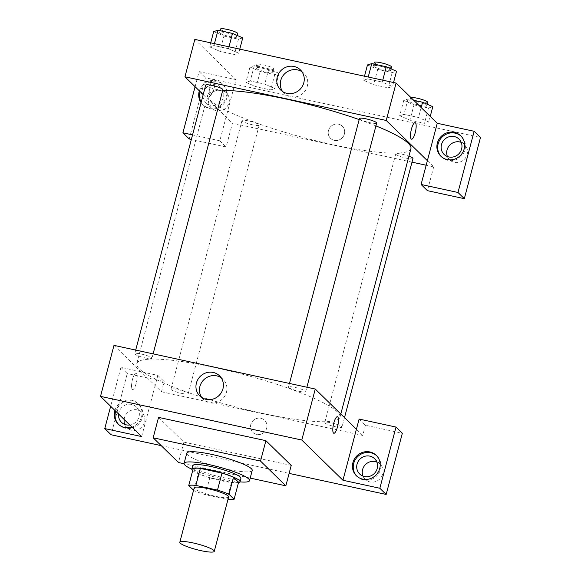 <?xml version="1.0" encoding="UTF-8"?>
<svg xmlns="http://www.w3.org/2000/svg" width="581" height="581" viewBox="0 0 581 581"><rect width="100%" height="100%" fill="white"/><g stroke="black" fill="none" stroke-linecap="round" stroke-linejoin="round"><path stroke-width="0.44" stroke-dasharray="2.9 2.18" d="M228.638 496.951A17.808 2.832 14.8 0 1 210.692 495.143A17.808 2.832 14.8 0 1 194.199 487.851M193.567 490.255L193.843 490.531A24.264 3.856 14.8 0 0 205.347 494.692L226.989 499.391A24.264 3.856 14.8 0 0 227.97 499.486M205.347 494.692L209.835 477.691L231.478 482.39L226.989 499.391M238.588 482.266A24.264 3.856 14.8 0 1 231.478 482.39M209.835 477.691A24.264 3.856 14.8 0 1 198.332 473.53L193.843 490.531M193.226 468.54L198.332 473.53M192.696 470.552A24.932 3.965 -165.2 0 0 221.448 480.814A24.932 3.965 -165.2 0 0 238.486 482.651M240.912 478.374A24.932 3.965 14.8 0 1 222.349 477.415A24.932 3.965 14.8 0 1 192.703 465.635M239.968 481.889A33.836 5.382 14.8 0 1 191.781 469.157M252.219 470.443A33.836 5.382 14.8 0 1 218.129 467.008A33.836 5.382 14.8 0 1 186.791 453.158M250.2 478.09L184.075 463.74M291.226 465.425L183.879 442.134L158.555 417.383M161.198 445.634L289.12 473.392M114.893 410.418A14.249 13.545 134.3 0 1 138.118 403.686A14.249 13.545 134.3 0 1 131.923 427.057M141.67 436.578L157.836 375.384L120.935 367.381L110.659 406.279M118.604 424.45A14.249 13.545 -45.7 0 0 118.996 424.842A14.249 13.545 -45.7 0 0 125.358 428.248A14.249 13.545 -45.7 0 0 140.929 421.072A14.249 13.545 -45.7 0 0 138.91 404.463A14.249 13.545 -45.7 0 0 115.684 411.195M118.597 414.035A10.683 10.153 134.3 0 1 118.887 412.466A10.683 10.153 134.3 0 1 126.324 404.703A10.683 10.153 134.3 0 1 136.419 407.012A10.683 10.153 134.3 0 1 138.706 417.812A10.683 10.153 134.3 0 1 129.803 424.994M124.138 419.446A10.683 10.153 134.3 0 1 124.428 417.884A10.683 10.153 134.3 0 1 131.865 410.121A10.683 10.153 134.3 0 1 141.96 412.423A10.683 10.153 134.3 0 1 141.757 427.166A10.683 10.153 134.3 0 1 127.021 427.71A10.683 10.153 134.3 0 1 124.813 424.428M120.935 367.381L127.268 373.568L111.102 434.762M157.836 375.384L164.169 381.572L127.268 373.568M113.985 345.368L161.474 391.768L164.169 381.572M356.778 476.13A14.249 13.545 -45.7 0 0 357.162 476.522A14.249 13.545 -45.7 0 0 363.532 479.935A14.249 13.545 -45.7 0 0 379.102 472.752A14.249 13.545 -45.7 0 0 377.076 456.143A14.249 13.545 -45.7 0 0 376.677 455.765M376.793 461.975A10.683 10.153 134.3 0 1 380.127 464.103A10.683 10.153 134.3 0 1 382.726 473.929A10.683 10.153 134.3 0 1 375.29 481.693A10.683 10.153 134.3 0 1 365.195 479.39A10.683 10.153 134.3 0 1 362.987 476.108M359.109 419.061L365.442 425.248L402.342 433.252M161.474 391.768L362.747 435.445L365.442 425.248M362.747 435.445L356.414 429.257M183.879 442.134L178.49 462.527M132.483 379.48A8.461 2.259 102.2 0 0 132.57 389.582A8.461 2.259 102.2 0 0 136.571 381.797A8.461 2.259 102.2 0 0 136.157 373.053A8.461 2.259 102.2 0 0 132.483 379.48A8.461 2.259 -77.8 0 1 136.157 373.053A8.461 2.259 -77.8 0 1 136.571 381.797A8.461 2.259 -77.8 0 1 132.57 389.59A8.461 2.259 -77.8 0 1 132.483 379.48M201.752 397.527A14.089 13.392 -45.7 0 0 203.335 399.408A14.089 13.392 -45.7 0 0 222.763 398.689A14.089 13.392 -45.7 0 0 223.031 379.248A14.089 13.392 -45.7 0 0 221.114 377.708M266.708 428.088A8.461 8.04 -45.7 0 0 264.653 420.303A8.461 8.04 -45.7 0 0 252.989 420.738A8.461 8.04 -45.7 0 0 252.829 432.409A8.461 8.04 -45.7 0 0 260.818 434.232A8.461 8.04 -45.7 0 0 266.708 428.088A8.461 8.04 134.3 0 1 260.818 434.232A8.461 8.04 134.3 0 1 252.829 432.409A8.461 8.04 134.3 0 1 252.989 420.738A8.461 8.04 134.3 0 1 264.653 420.303A8.461 8.04 134.3 0 1 266.708 428.088M337.43 416.73L337.423 416.722A8.461 2.259 102.2 0 0 333.421 424.515A8.461 2.259 102.2 0 0 333.835 433.259L333.843 433.259M299.092 391.303A8.904 1.416 -165.2 0 0 305.722 391.645A8.904 1.416 -165.2 0 0 297.472 387.999A8.904 1.416 -165.2 0 0 288.503 387.091A8.904 1.416 -165.2 0 0 299.092 391.303M335.368 426.752A8.904 1.416 -165.2 0 0 341.998 427.093A8.904 1.416 -165.2 0 0 333.755 423.447A8.904 1.416 -165.2 0 0 324.786 422.54A8.904 1.416 -165.2 0 0 335.368 426.752M145.315 357.932A8.904 1.416 -165.2 0 0 151.946 358.274A8.904 1.416 -165.2 0 0 143.703 354.628A8.904 1.416 -165.2 0 0 134.734 353.727A8.904 1.416 -165.2 0 0 145.315 357.932M181.599 393.381A8.904 1.416 -165.2 0 0 188.229 393.722A8.904 1.416 -165.2 0 0 179.979 390.083A8.904 1.416 -165.2 0 0 171.01 389.176A8.904 1.416 -165.2 0 0 181.599 393.381M261.711 413.222A105.074 16.718 -165.2 0 0 339.95 417.245A105.074 16.718 -165.2 0 0 242.633 374.251A105.074 16.718 -165.2 0 0 136.782 363.568A105.074 16.718 -165.2 0 0 261.711 413.222M410.912 148.671A105.074 16.718 14.8 0 1 332.673 144.64A105.074 16.718 14.8 0 1 207.744 94.986A105.074 16.718 14.8 0 1 222.69 90.52M359.181 119.592A105.074 16.718 14.8 0 1 375.929 125.903M359.465 118.509A8.904 1.416 -165.2 0 0 359.69 118.967A8.904 1.416 -165.2 0 0 370.053 122.722A8.904 1.416 -165.2 0 0 376.684 123.063M252.561 124.806A8.904 1.416 14.8 0 1 241.972 120.594A8.904 1.416 14.8 0 1 249.765 121.204A8.904 1.416 14.8 0 1 258.966 124.69A8.904 1.416 14.8 0 1 259.191 125.147A8.904 1.416 14.8 0 1 252.561 124.806M412.96 158.511A8.904 1.416 14.8 0 1 406.33 158.17A8.904 1.416 14.8 0 1 395.748 153.965A8.904 1.416 14.8 0 1 408.93 156.173M222.908 89.692A8.904 1.416 14.8 0 1 216.277 89.351A8.904 1.416 14.8 0 1 205.696 85.146M427.376 160.683L433.709 166.863L426.171 165.229M412.002 162.157L232.436 123.194L226.147 146.993L191.345 139.44M203.19 94.616L232.436 123.194M344.41 134.008A8.461 8.04 -45.7 0 0 342.354 126.23A8.461 8.04 -45.7 0 0 330.691 126.665A8.461 8.04 -45.7 0 0 330.531 138.329A8.461 8.04 -45.7 0 0 338.52 140.159A8.461 8.04 -45.7 0 0 344.41 134.008M228.987 102.677A10.683 10.153 -45.7 0 0 226.394 92.851A10.683 10.153 -45.7 0 0 211.658 93.388A10.683 10.153 -45.7 0 0 211.455 108.131A10.683 10.153 -45.7 0 0 221.557 110.434A10.683 10.153 -45.7 0 0 228.987 102.677M447.421 156.529A10.683 10.153 -45.7 0 0 449.629 159.811A10.683 10.153 -45.7 0 0 459.724 162.121A10.683 10.153 -45.7 0 0 467.16 154.357A10.683 10.153 -45.7 0 0 464.568 144.531A10.683 10.153 -45.7 0 0 461.234 142.396M189.246 138.982L205.413 77.789L480.487 137.479M433.709 166.863L427.42 190.662M344.402 134.008A8.461 8.04 134.3 0 1 338.52 140.152A8.461 8.04 134.3 0 1 330.524 138.329A8.461 8.04 134.3 0 1 330.691 126.658A8.461 8.04 134.3 0 1 342.347 126.23A8.461 8.04 134.3 0 1 344.402 134.008M203.03 94.463A10.683 10.153 134.3 0 1 203.321 92.895A10.683 10.153 134.3 0 1 210.758 85.131A10.683 10.153 134.3 0 1 220.853 87.433A10.683 10.153 134.3 0 1 223.453 97.259A10.683 10.153 134.3 0 1 216.016 105.023A10.683 10.153 134.3 0 1 205.921 102.721A10.683 10.153 134.3 0 1 202.965 95.458M201.164 102.292A14.249 13.545 -45.7 0 0 203.43 105.27A14.249 13.545 -45.7 0 0 209.792 108.676A14.249 13.545 -45.7 0 0 225.37 101.493A14.249 13.545 -45.7 0 0 223.344 84.884A14.249 13.545 -45.7 0 0 200.125 91.616M199.334 90.847A14.249 13.545 134.3 0 1 222.552 84.114A14.249 13.545 134.3 0 1 224.578 100.724A14.249 13.545 134.3 0 1 209 107.899A14.249 13.545 134.3 0 1 202.638 104.493A14.249 13.545 134.3 0 1 201.07 102.641M441.211 156.55A14.249 13.545 -45.7 0 0 441.604 156.95A14.249 13.545 -45.7 0 0 447.966 160.356A14.249 13.545 -45.7 0 0 463.536 153.173A14.249 13.545 -45.7 0 0 461.517 136.564A14.249 13.545 -45.7 0 0 461.111 136.186M195.093 86.707L199.087 71.601L235.988 79.612L219.814 140.805L192.551 134.886M199.087 71.601L205.413 77.789M219.814 140.805L226.147 146.993M249.983 67.026L260.208 71.499L274.733 74.651L279.033 73.329L268.8 68.848L254.275 65.697L249.983 67.026L245.937 82.32L256.185 86.801L270.695 89.946L275.009 88.632L264.74 84.151L250.229 80.999L245.916 82.313M210.721 42.841L209.654 46.872L219.901 51.346M213.699 31.57L223.932 36.051L219.887 51.346L234.412 54.498L238.711 53.176L228.464 48.695L213.953 45.55L209.654 46.872L219.887 51.346L234.412 54.498L238.726 53.183M239.771 49.145L238.711 53.176L228.478 48.702L213.953 45.55L209.639 46.865M364.49 76.213L363.43 80.236L373.67 84.717L388.188 87.869L392.495 86.547M393.54 82.517L392.48 86.54L382.247 82.066L367.722 78.914L363.43 80.236L373.656 84.717L388.188 87.869L392.48 86.54L382.233 82.066M382.748 80.171L382.247 82.066L367.722 78.914L363.408 80.229M430.23 116.418L428.756 121.995L418.531 117.515L404.006 114.363L399.692 115.684L409.939 120.165L424.464 123.317L428.756 121.995L418.516 117.515M413.737 100.302L408.044 99.068L403.751 100.39L399.706 115.692L409.954 120.165M403.751 100.39L413.984 104.863L409.939 120.165L424.464 123.317L428.778 121.995M194.831 39.392L235.988 79.612M282.591 91.551A14.089 13.392 -45.7 0 0 284.182 93.425A14.089 13.392 -45.7 0 0 303.602 92.713A14.089 13.392 -45.7 0 0 303.87 73.271A14.089 13.392 -45.7 0 0 301.953 71.732M415.125 122.649L415.125 122.649A8.461 2.259 102.2 0 0 411.123 130.442A8.461 2.259 102.2 0 0 411.537 139.186L411.537 139.186M210.177 85.407A8.461 2.259 102.2 0 0 210.264 95.509A8.461 2.259 102.2 0 0 214.266 87.724A8.461 2.259 102.2 0 0 213.852 78.98A8.461 2.259 102.2 0 0 210.177 85.407A8.461 2.259 -77.8 0 1 213.859 78.98A8.461 2.259 -77.8 0 1 214.266 87.724A8.461 2.259 -77.8 0 1 210.271 95.509A8.461 2.259 -77.8 0 1 210.184 85.407M367.468 64.941L377.701 69.415L392.226 72.567L396.518 71.245M390.381 69.909A8.904 1.416 14.8 0 1 390.606 70.366A8.904 1.416 14.8 0 1 381.637 69.459A8.904 1.416 14.8 0 1 373.387 65.82A8.904 1.416 14.8 0 1 381.18 66.423A8.904 1.416 14.8 0 1 390.381 69.909M377.701 69.415L373.656 84.717M392.226 72.567L388.188 87.869M368.223 77.019L367.722 78.914M391.507 66.968A8.904 1.416 14.8 0 1 382.53 66.06A8.904 1.416 14.8 0 1 374.287 62.414M223.932 36.051L238.457 39.203L242.749 37.874M236.612 36.545A8.904 1.416 14.8 0 1 236.83 37.002A8.904 1.416 14.8 0 1 227.861 36.095A8.904 1.416 14.8 0 1 219.618 32.449A8.904 1.416 14.8 0 1 227.411 33.059A8.904 1.416 14.8 0 1 236.612 36.545M238.457 39.203L234.412 54.498M228.979 46.807L228.478 48.702M214.454 43.655L213.953 45.55M237.731 33.596A8.904 1.416 14.8 0 1 228.761 32.696A8.904 1.416 14.8 0 1 220.511 29.05M413.984 104.863L428.509 108.015L432.801 106.693M426.665 105.364A8.904 1.416 14.8 0 1 426.882 105.815A8.904 1.416 14.8 0 1 417.913 104.914A8.904 1.416 14.8 0 1 409.67 101.268A8.904 1.416 14.8 0 1 417.463 101.871A8.904 1.416 14.8 0 1 426.665 105.364M428.509 108.015L424.464 123.317M421.16 107.558L418.531 117.515L404.006 114.363L399.706 115.692M408.044 99.068L404.006 114.363M427.783 102.416A8.904 1.416 14.8 0 1 418.814 101.508A8.904 1.416 14.8 0 1 410.564 97.869A8.904 1.416 14.8 0 1 410.963 97.586M272.888 71.993A8.904 1.416 14.8 0 1 273.114 72.451A8.904 1.416 14.8 0 1 264.144 71.543A8.904 1.416 14.8 0 1 255.894 67.897A8.904 1.416 14.8 0 1 263.687 68.507A8.904 1.416 14.8 0 1 272.888 71.993M245.937 82.32L256.17 86.794L270.695 89.946L274.987 88.624L264.754 84.151L250.229 80.999L245.937 82.32M260.208 71.499L256.17 86.794M274.733 74.651L270.695 89.946M279.033 73.329L274.987 88.624M268.8 68.848L264.754 84.151M254.275 65.697L250.229 80.999M273.789 68.594A8.904 1.416 14.8 0 1 274.014 69.052A8.904 1.416 14.8 0 1 265.038 68.144A8.904 1.416 14.8 0 1 256.795 64.498A8.904 1.416 14.8 0 1 264.587 65.108A8.904 1.416 14.8 0 1 273.789 68.594M118.204 424.072L118.996 424.842M138.118 403.686L138.91 404.463M141.96 412.423L136.419 407.012M127.021 427.71L121.48 422.293M356.371 475.752L357.162 476.522M376.285 455.373L377.076 456.143M380.127 464.103L374.592 458.692M365.195 479.39L359.654 473.973M199.835 395.981L203.335 399.408M219.531 375.827L223.031 379.248M207.744 94.986L136.782 363.568M340.807 414.013L339.95 417.245M305.722 391.645L306.884 387.229M288.503 387.091L289.469 383.445M241.972 120.594L171.01 389.176M259.191 125.147L188.229 393.722M395.748 153.965L324.786 422.54M344.504 417.623L341.998 427.093M135.693 350.082L134.734 353.727M153.115 353.858L151.946 358.274M226.394 92.851L220.853 87.433M211.455 108.131L205.921 102.721M202.638 104.493L203.43 105.27M222.552 84.114L223.344 84.884M464.568 144.531L459.026 139.113M449.629 159.811L444.087 154.401M440.812 156.173L441.604 156.95M460.726 135.794L461.517 136.564M280.681 90.004L284.182 93.425M300.37 69.851L303.87 73.271M373.852 64.07L373.387 65.82M391.013 68.834L390.606 70.366M220.076 30.699L219.618 32.449M237.237 35.463L236.83 37.002M410.564 97.869L409.67 101.268M427.289 104.282L426.882 105.815M256.795 64.498L255.894 67.897M274.014 69.052L273.114 72.451"/><path stroke-width="0.87" d="M213.815 550.439A17.808 2.832 14.8 0 1 214.266 551.347A17.808 2.832 14.8 0 1 196.32 549.539A17.808 2.832 14.8 0 1 179.827 542.247A17.808 2.832 14.8 0 1 195.412 543.46A17.808 2.832 14.8 0 1 213.815 550.439M179.827 542.247L194.199 487.851A17.808 2.832 14.8 0 1 209.785 489.064A17.808 2.832 14.8 0 1 228.188 496.043A17.808 2.832 14.8 0 1 228.638 496.951L214.266 551.347M188.738 485.542L193.226 468.54A24.264 3.856 14.8 0 1 200.343 468.417L221.978 473.108L217.49 490.11L195.848 485.411A24.264 3.856 14.8 0 0 188.738 485.542L193.567 490.255M221.978 473.108A24.264 3.856 14.8 0 1 233.482 477.277L238.588 482.266L234.099 499.261A24.264 3.856 14.8 0 1 227.97 499.486M234.099 499.261L228.994 494.271A24.264 3.856 14.8 0 0 217.49 490.11M233.482 477.277L228.994 494.271M238.486 482.651A24.932 3.965 -165.2 0 0 240.011 481.772A24.932 3.965 -165.2 0 0 216.924 471.569A24.932 3.965 -165.2 0 0 191.803 469.034A24.932 3.965 -165.2 0 0 192.696 470.552M191.803 469.034L192.703 465.635A24.932 3.965 14.8 0 1 214.52 467.335A24.932 3.965 14.8 0 1 240.287 477.095A24.932 3.965 14.8 0 1 240.912 478.374L240.011 481.772M200.343 468.417L195.848 485.411M191.781 469.157A33.836 5.382 14.8 0 1 184.097 463.362A33.836 5.382 14.8 0 1 213.706 465.664A33.836 5.382 14.8 0 1 248.675 478.918A33.836 5.382 14.8 0 1 249.525 480.647A33.836 5.382 14.8 0 1 239.968 481.889M184.097 463.362L186.791 453.158A33.836 5.382 14.8 0 1 216.401 455.468A33.836 5.382 14.8 0 1 251.37 468.714A33.836 5.382 14.8 0 1 252.219 470.443L249.525 480.647M184.075 463.74L178.49 462.527L153.166 437.783L260.513 461.074L285.837 485.825L250.2 478.09M153.166 437.783L158.555 417.383L265.902 440.674L260.513 461.074M265.902 440.674L291.226 465.425L285.837 485.825M110.659 406.279L104.769 428.575L111.102 434.762L161.198 445.634M289.12 473.392L386.169 494.446L379.843 488.265L342.943 480.255L301.786 440.042L100.513 396.365L141.67 436.578L104.769 428.575M131.923 427.057A14.249 13.545 134.3 0 1 124.566 427.478A14.249 13.545 134.3 0 1 118.204 424.072A14.249 13.545 134.3 0 1 114.893 410.418M115.684 411.195A14.249 13.545 -45.7 0 0 118.604 424.45M129.803 424.994A10.683 10.153 134.3 0 1 121.48 422.293A10.683 10.153 134.3 0 1 118.597 414.035M124.813 424.428A10.683 10.153 134.3 0 1 124.138 419.446M362.74 479.158A14.249 13.545 134.3 0 1 356.371 475.752A14.249 13.545 134.3 0 1 356.647 456.092A14.249 13.545 134.3 0 1 376.285 455.373A14.249 13.545 134.3 0 1 378.311 471.975A14.249 13.545 134.3 0 1 362.74 479.158M342.943 480.255L359.109 419.061L396.01 427.064L379.843 488.265M376.677 455.765A14.249 13.545 -45.7 0 0 357.438 456.869A14.249 13.545 -45.7 0 0 356.778 476.13M357.061 464.146A10.683 10.153 134.3 0 1 364.49 456.383A10.683 10.153 134.3 0 1 374.592 458.692A10.683 10.153 134.3 0 1 377.185 468.518A10.683 10.153 134.3 0 1 369.748 476.282A10.683 10.153 134.3 0 1 359.654 473.973A10.683 10.153 134.3 0 1 357.061 464.146M362.987 476.108A10.683 10.153 134.3 0 1 365.398 464.647A10.683 10.153 134.3 0 1 376.793 461.975M396.01 427.064L402.342 433.252L386.169 494.446M356.414 429.257L315.258 389.045L113.985 345.368L100.513 396.365M213.234 372.457A14.089 13.392 134.3 0 1 219.531 375.827A14.089 13.392 134.3 0 1 219.262 395.269A14.089 13.392 134.3 0 1 199.835 395.981A14.089 13.392 134.3 0 1 197.83 379.56A14.089 13.392 134.3 0 1 213.234 372.457M315.258 389.045L301.786 440.042M221.114 377.708A14.089 13.392 -45.7 0 0 216.735 375.878A14.089 13.392 -45.7 0 0 202.021 381.891A14.089 13.392 -45.7 0 0 201.752 397.527M333.835 433.259A8.461 2.259 102.2 0 0 337.51 426.832A8.461 2.259 -77.8 0 1 333.843 433.259A8.461 2.259 -77.8 0 1 333.429 424.515A8.461 2.259 -77.8 0 1 337.43 416.73A8.461 2.259 -77.8 0 1 337.51 426.832A8.461 2.259 102.2 0 0 337.423 416.722M222.69 90.52A105.074 16.718 14.8 0 1 359.181 119.592M375.929 125.903A105.074 16.718 14.8 0 1 408.283 143.304A105.074 16.718 14.8 0 1 410.912 148.671L340.807 414.013M306.884 387.229L376.684 123.063A8.904 1.416 -165.2 0 0 368.434 119.417A8.904 1.416 -165.2 0 0 359.465 118.509L289.469 383.445M408.93 156.173A8.904 1.416 14.8 0 1 412.742 158.054A8.904 1.416 14.8 0 1 412.96 158.511L344.504 417.623M135.693 350.082L205.696 85.146A8.904 1.416 14.8 0 1 213.488 85.756A8.904 1.416 14.8 0 1 222.69 89.242A8.904 1.416 14.8 0 1 222.908 89.692L153.115 353.858M426.171 165.229L412.002 162.157M427.376 160.683L421.087 184.475L457.988 192.485L474.154 131.291L437.253 123.281L427.376 160.683L386.22 120.463L184.947 76.794L203.19 94.616M461.234 142.396A10.683 10.153 -45.7 0 0 449.832 145.076A10.683 10.153 -45.7 0 0 447.421 156.529M191.345 139.44L189.246 138.982L182.913 132.795L195.093 86.707M457.988 192.485L464.321 198.673L480.487 137.479L474.154 131.291M464.321 198.673L427.42 190.662L421.087 184.475M202.965 95.458A10.683 10.153 134.3 0 1 203.03 94.463M200.125 91.616A14.249 13.545 -45.7 0 0 201.164 102.292M201.07 102.641A14.249 13.545 134.3 0 1 199.334 90.847M461.619 148.939A10.683 10.153 134.3 0 1 454.182 156.703A10.683 10.153 134.3 0 1 444.087 154.401A10.683 10.153 134.3 0 1 444.291 139.658A10.683 10.153 134.3 0 1 459.026 139.113A10.683 10.153 134.3 0 1 461.619 148.939M461.111 136.186A14.249 13.545 -45.7 0 0 441.872 137.29A14.249 13.545 -45.7 0 0 441.211 156.55M447.174 159.586A14.249 13.545 134.3 0 1 440.812 156.173A14.249 13.545 134.3 0 1 441.081 136.52A14.249 13.545 134.3 0 1 460.726 135.794A14.249 13.545 134.3 0 1 462.745 152.404A14.249 13.545 134.3 0 1 447.174 159.586M192.551 134.886L182.913 132.795M437.253 123.281L396.104 83.068L194.831 39.392L184.947 76.794M277.253 77.048A14.089 13.392 134.3 0 1 287.058 66.815A14.089 13.392 134.3 0 1 300.37 69.851A14.089 13.392 134.3 0 1 300.101 89.292A14.089 13.392 134.3 0 1 280.681 90.004A14.089 13.392 134.3 0 1 277.253 77.048M396.104 83.068L386.22 120.463M301.953 71.732A14.089 13.392 -45.7 0 0 280.754 80.468A14.089 13.392 -45.7 0 0 282.591 91.551M411.537 139.186A8.461 2.259 102.2 0 0 415.212 132.751A8.461 2.259 -77.8 0 1 411.537 139.186A8.461 2.259 -77.8 0 1 411.123 130.442A8.461 2.259 -77.8 0 1 415.125 122.649A8.461 2.259 -77.8 0 1 415.212 132.751A8.461 2.259 102.2 0 0 415.125 122.649M393.54 82.517L396.518 71.245L386.292 66.764L371.767 63.612L367.468 64.941L364.49 76.213M386.292 66.764L382.748 80.171M371.767 63.612L368.223 77.019M373.852 64.07L374.287 62.414A8.904 1.416 14.8 0 1 382.08 63.024A8.904 1.416 14.8 0 1 391.282 66.51A8.904 1.416 14.8 0 1 391.507 66.968L391.013 68.834M239.771 49.145L242.749 37.874L232.516 33.4L217.991 30.248L213.699 31.57L210.721 42.841M232.516 33.4L228.979 46.807M217.991 30.248L214.454 43.655M220.076 30.699L220.511 29.05A8.904 1.416 14.8 0 1 228.304 29.66A8.904 1.416 14.8 0 1 237.506 33.146A8.904 1.416 14.8 0 1 237.731 33.596L237.237 35.463M430.23 116.418L432.801 106.693L422.569 102.22L413.737 100.302M422.569 102.22L421.16 107.558M410.963 97.586A8.904 1.416 14.8 0 1 419.497 98.763A8.904 1.416 14.8 0 1 427.558 101.958A8.904 1.416 14.8 0 1 427.783 102.416L427.289 104.282"/></g></svg>
